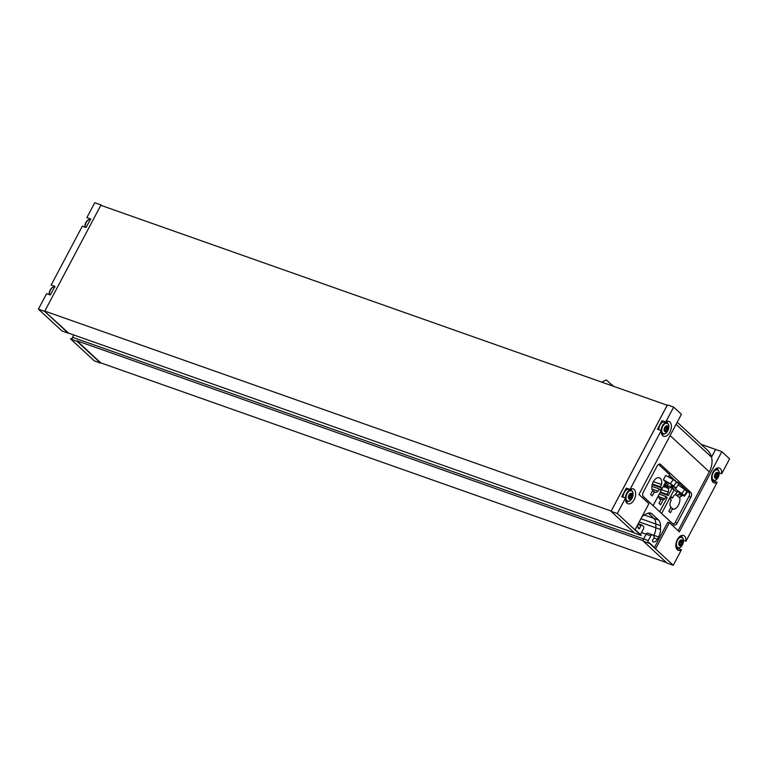 <?xml version="1.0" encoding="UTF-8"?>
<svg xmlns="http://www.w3.org/2000/svg" width="768" height="768" viewBox="0 0 768 768"><rect width="100%" height="100%" fill="white"/><g stroke="black" fill="none" stroke-linecap="round" stroke-linejoin="round"><path stroke-width="1.15" d="M667.008 485.683L665.261 485.021L667.709 482.323L673.594 486.058L671.021 486.403L667.008 485.683L668.861 482.966M672.096 487.066L669.024 488.026L666.557 485.741M671.846 487.43L674.342 486.749L676.147 487.987L673.594 486.058M676.147 487.987L678.739 484.003L676.493 481.92L673.2 479.597L670.387 483.715L672.768 485.29M682.925 494.688L676.579 495.014L675.283 494.294L677.731 491.597L682.925 494.688L681.926 493.344L684.499 496.147L683.674 495.389L681.11 495.744L681.254 496.502L679.046 497.299L676.579 495.014M684.499 496.147L682.906 495.494M677.126 492.259L671.155 487.738M681.456 493.334C677.338 490.627 675.11 488.813 674.774 487.901L675.811 488.102M670.387 483.715L663.389 479.798L665.674 481.92L653.126 505.622L643.162 496.397M666.95 483.158L665.462 482.323M671.386 487.69L673.546 488.784L671.971 487.248M684.499 496.205L687.312 492.086L686.928 491.578L684.682 489.494L681.926 493.344M663.389 479.798L665.712 475.411L673.2 479.597M678.182 484.848L684.682 489.494M679.046 497.299L675.283 494.294M669.024 488.026L665.261 485.021M660.461 490.061L661.584 487.93L660.374 486.806L661.574 484.55A7.69 4.512 -70.6 0 0 659.338 477.821A7.69 4.512 -70.6 0 0 653.75 481.037A7.69 4.512 -70.6 0 0 652.022 489.389L652.886 490.195L650.63 494.458L652.214 495.917L654.47 491.664L655.344 492.461A7.69 4.512 -70.6 0 0 658.051 491.194L659.251 488.938L660.461 490.061M658.56 464.371A3.072 1.805 -70.6 0 1 658.666 464.458L669.571 474.557L668.342 476.88M675.648 494.63A7.69 4.512 -70.6 0 0 673.69 495.763L672.499 498.019L671.29 496.896L670.157 499.027L671.366 500.15L670.176 502.406A7.69 4.512 -70.6 0 0 670.205 506.208L671.069 507.014L668.813 511.277L670.397 512.746L672.653 508.483L673.526 509.29A7.69 4.512 -70.6 0 0 678.566 504.931A7.69 4.512 -70.6 0 0 679.632 497.222M677.712 483.053L678.058 482.4L688.963 492.499A3.072 1.805 -70.6 0 1 688.954 496.454L675.331 522.192A3.072 1.805 -70.6 0 1 672.902 523.795A3.072 1.805 -70.6 0 1 672.518 523.565L661.613 513.466L674.16 489.763M676.368 481.805L678.058 482.4M672.029 488.534L668.333 495.514L660.029 492.576M659.213 494.122L665.99 496.522L667.21 497.645L659.722 511.776M715.066 474.077A3.12 1.834 -70.6 0 1 718.435 473.712A3.12 1.834 -70.6 0 1 715.958 478.387A3.12 1.834 -70.6 0 1 715.066 474.077M717.994 474.691L717.888 475.766A1.008 0.586 -70.6 0 0 717.235 477.005L716.496 477.514A1.008 0.586 -70.6 0 0 715.67 477.667L715.238 477.926L715.152 477.187A1.008 0.586 -70.6 0 0 714.979 476.102L715.085 475.018A1.008 0.586 -70.6 0 0 715.738 473.779L716.467 473.28A1.008 0.586 -70.6 0 0 717.302 473.117L717.821 473.597A1.008 0.586 -70.6 0 0 717.994 474.691L715.805 473.914A1.008 0.586 -70.6 0 1 715.738 473.866M629.002 494.957A3.12 1.834 -70.6 0 1 632.362 494.582A3.12 1.834 -70.6 0 1 629.885 499.258A3.12 1.834 -70.6 0 1 629.002 494.957M631.93 495.562L631.824 496.646A1.008 0.586 -70.6 0 0 631.162 497.885L630.432 498.384A1.008 0.586 -70.6 0 0 629.597 498.538L629.078 498.058A1.008 0.586 -70.6 0 0 628.906 496.973L629.011 495.888A1.008 0.586 -70.6 0 0 629.674 494.65L630.403 494.15A1.008 0.586 -70.6 0 0 631.238 493.997L631.757 494.477A1.008 0.586 -70.6 0 0 631.93 495.562L629.741 494.784A1.008 0.586 -70.6 0 1 629.664 494.736M679.354 541.536A3.12 1.834 -70.6 0 1 682.714 541.171A3.12 1.834 -70.6 0 1 680.237 545.846A3.12 1.834 -70.6 0 1 679.354 541.536M682.282 542.15L682.176 543.226A1.008 0.586 -70.6 0 0 681.514 544.464L680.784 544.963A1.008 0.586 -70.6 0 0 679.949 545.126L679.43 544.646A1.008 0.586 -70.6 0 0 679.258 543.562L679.363 542.477A1.008 0.586 -70.6 0 0 680.016 541.238L680.755 540.739A1.008 0.586 -70.6 0 0 681.581 540.576L682.109 541.056A1.008 0.586 -70.6 0 0 682.282 542.15L680.083 541.373A1.008 0.586 -70.6 0 1 680.016 541.325M664.714 427.498A3.12 1.834 -70.6 0 1 668.083 427.123A3.12 1.834 -70.6 0 1 665.606 431.798A3.12 1.834 -70.6 0 1 664.714 427.498M667.642 428.102L667.536 429.187A1.008 0.586 -70.6 0 0 666.883 430.426L666.154 430.925A1.008 0.586 -70.6 0 0 665.318 431.078L664.8 430.598A1.008 0.586 -70.6 0 0 664.627 429.514L664.733 428.429A1.008 0.586 -70.6 0 0 665.386 427.19L666.125 426.691A1.008 0.586 -70.6 0 0 666.95 426.538L667.382 426.278L667.469 427.018A1.008 0.586 -70.6 0 0 667.642 428.102L665.453 427.325A1.008 0.586 -70.6 0 1 665.386 427.277M70.79 339.12L77.05 341.328L100.598 363.12L94.349 360.912L70.79 339.12A2.026 1.19 -70.6 0 1 70.627 338.573L72.192 339.13A2.026 1.19 -70.6 0 1 72.557 337.325L73.795 334.982M101.789 205.632L101.011 204.922L44.65 311.366L101.011 204.922L94.762 202.714L86.87 217.613L90.624 218.947L86.083 227.51L82.33 226.186L51.149 285.072L54.902 286.406L50.371 294.97L46.608 293.645L38.4 309.149L44.669 311.376L68.208 333.158A2.026 1.19 -70.6 0 1 68.208 333.158A2.026 1.19 -70.6 0 0 68.659 333.168L44.669 311.376M713.693 480.47L713.414 480.998L717.168 482.323L685.987 541.21L683.443 540.317M673.238 565.286L667.018 563.088L643.44 541.296L649.69 543.494L673.238 565.286L681.456 549.782L677.702 548.458L677.981 547.93M701.136 444.355L721.834 451.661L729.6 458.851L721.709 473.75L719.155 472.858M661.229 430.56L657.475 429.235L662.006 420.662L665.76 421.987A7.891 4.637 -70.6 0 1 668.918 421.421A7.891 4.637 -70.6 0 1 670.656 430.406A7.891 4.637 -70.6 0 1 663.667 436.301A7.891 4.637 -70.6 0 1 661.229 430.56L630.048 489.446L626.294 488.122L621.754 496.694L625.507 498.019L617.299 513.523L640.848 535.325A2.026 1.19 -70.6 0 0 641.299 535.334L635.136 529.632L648.883 503.664L638.957 494.477L681.418 414.269L673.651 407.088L665.76 421.987M634.608 533.117L640.848 535.325L634.608 533.117L611.059 511.334L667.43 404.89L673.651 407.088M611.078 511.334L617.299 513.523M669.101 475.45L674.314 480.288M643.277 540.749L643.267 540.739A2.026 1.19 -70.6 0 1 643.632 538.934L646.147 534.202A2.026 1.19 -70.6 0 1 647.741 533.136A2.026 1.19 -70.6 0 1 647.75 533.136A2.026 1.19 109.4 0 0 646.157 534.202L643.651 538.944A2.026 1.19 109.4 0 0 643.44 541.296M666.442 562.57L100.742 362.861L76.886 340.781L643.267 540.739M681.456 549.782A7.891 4.637 -70.6 0 1 678.298 550.349A7.891 4.637 -70.6 0 1 676.56 541.363A7.891 4.637 -70.6 0 1 683.549 535.469A7.891 4.637 -70.6 0 1 685.987 541.21M717.168 482.323A7.891 4.637 -70.6 0 1 714.019 482.89A7.891 4.637 -70.6 0 1 712.272 473.904A7.891 4.637 -70.6 0 1 719.27 468.01A7.891 4.637 -70.6 0 1 721.709 473.75M721.834 451.661L679.363 531.869L669.437 522.682L655.69 548.65L649.526 542.947A2.026 1.19 -70.6 0 0 649.69 543.494M630.048 489.446A7.891 4.637 -70.6 0 1 633.197 488.88A7.891 4.637 -70.6 0 1 634.944 497.866A7.891 4.637 -70.6 0 1 627.946 503.76A7.891 4.637 -70.6 0 1 625.507 498.019A5.741 3.37 -70.6 0 1 626.582 493.421A5.741 3.37 -70.6 0 1 631.104 490.426A5.741 3.37 -70.6 0 1 632.323 491.491M653.616 535.805L653.885 535.296L658.57 536.947L657.341 539.251A5.107 2.995 109.4 0 1 653.318 541.92A5.107 2.995 109.4 0 1 652.627 541.478A0.922 0.538 109.4 0 1 652.637 540.298L654.086 537.562A1.027 0.605 109.4 0 0 654.086 536.246L652.694 534.95A2.026 1.19 109.4 0 0 652.435 534.797A2.026 1.19 109.4 0 0 650.832 535.853L648.326 540.595A2.026 1.19 109.4 0 0 647.962 542.39L649.526 542.947M77.05 341.328A2.026 1.19 -70.6 0 1 76.886 340.781M61.958 330.95L68.218 333.158L61.958 330.95L38.4 309.149M715.392 449.827L711.514 457.123L676.09 424.349L711.523 457.142L715.392 449.837M100.819 205.296L667.2 405.245L611.184 511.056L44.803 311.098L100.819 205.296M644.237 514.982L653.904 518.39L648.211 513.12L653.914 518.4A10.224 6 -70.6 0 1 655.814 524.006L655.834 527.789L655.814 524.006A10.224 6 109.4 0 0 653.914 518.4L658.598 520.051L651.974 513.926A10.224 6 109.4 0 0 650.688 513.139A10.224 6 109.4 0 0 647.328 513.466L644.64 514.762A10.166 5.971 109.4 0 0 641.798 517.046M653.885 535.296A10.166 5.971 109.4 0 0 655.834 527.789A10.166 5.971 -70.6 0 1 653.875 535.286L653.606 535.795M68.659 333.168L634.358 532.886M669.254 475.162L676.474 481.843M648.01 533.299A2.026 1.19 109.4 0 0 647.76 533.146L652.435 534.797M667.421 404.89L611.059 511.334M677.213 422.218L707.491 450.23A21.523 16.886 132.8 0 1 711.514 457.123M711.523 457.142A21.523 16.886 132.8 0 1 709.296 471.821L670.138 435.59M678.125 530.707L709.296 471.821M654.442 547.498L667.872 522.125L669.437 522.682M690.874 497.251A3.686 2.17 109.4 0 0 690.883 492.499L660.499 464.39A3.686 2.17 109.4 0 0 660.029 464.102A3.686 2.17 109.4 0 0 657.13 466.032L643.411 491.933A3.686 2.17 109.4 0 0 643.402 496.675L673.786 524.794A3.686 2.17 109.4 0 0 674.246 525.082A3.686 2.17 109.4 0 0 677.155 523.152L690.874 497.251L688.906 496.56M640.33 534.442A2.026 1.19 109.4 0 0 640.886 533.712L643.392 528.97A2.026 1.19 109.4 0 0 643.402 526.358L642.01 525.062A1.027 0.605 109.4 0 0 641.069 525.523L639.619 528.25A0.922 0.538 109.4 0 1 638.794 528.672A5.107 2.995 109.4 0 1 637.93 524.362M640.906 518.736L660.509 525.658A10.224 6 109.4 0 0 658.598 520.051M660.509 525.658L660.509 529.44A10.166 5.971 109.4 0 1 658.57 536.947M601.882 382.186A23.568 18.499 132.8 0 1 606.403 379.987L608.63 382.051M613.814 386.4A166.531 130.685 132.8 0 1 607.507 381.024A166.531 130.685 132.8 0 1 606.403 379.987M665.99 496.522L664.8 498.778A7.69 4.512 -70.6 0 1 663.226 499.766L660.586 504.778L658.992 503.309L660.826 499.843A7.69 4.512 -70.6 0 1 658.56 495.341M658.694 496.618L664.8 498.778M659.29 498.374L663.226 499.766M663.744 485.568A7.69 4.512 -70.6 0 1 664.963 485.251L666.019 485.722M664.08 485.434L665.837 486.058M667.603 487.181L668.285 488.333A7.69 4.512 -70.6 0 1 668.314 492.134L667.123 494.39L668.333 495.514M663.446 486.125L667.421 487.526M663.226 486.538L668.285 488.333M661.536 489.734L668.314 492.134M660.336 491.99L667.123 494.39M670.973 497.482L672.499 498.019M670.666 507.782L672.653 508.483M652.205 484.618L661.584 487.93M651.888 486.336L659.251 488.938M651.946 489.034L658.051 491.194M652.483 490.954L654.47 491.664M653.376 481.661L661.574 484.55M652.387 483.984L660.374 486.806M713.414 480.998A7.891 4.637 -70.6 0 1 712.397 481.507M717.139 468.067A7.891 4.637 -70.6 0 1 717.821 469.901M631.066 488.938A7.891 4.637 -70.6 0 1 631.757 490.771M628.013 501.379A7.891 4.637 -70.6 0 1 626.323 502.378M628.896 501.178A5.741 3.37 -70.6 0 1 627.283 501.245C631.555 503.174 635.635 491.606 631.104 490.426L628.733 489.581A5.741 3.37 109.4 0 0 624.211 492.576A5.741 3.37 109.4 0 0 623.117 497.174M666.787 421.478A7.891 4.637 -70.6 0 1 667.469 423.312M663.725 433.92A7.891 4.637 -70.6 0 1 662.045 434.918M661.219 430.55A5.741 3.37 -70.6 0 1 662.304 425.962A5.741 3.37 -70.6 0 1 666.826 422.966L664.445 422.122A5.741 3.37 109.4 0 0 659.923 425.126A5.741 3.37 109.4 0 0 658.838 429.715M677.702 548.458A7.891 4.637 -70.6 0 1 676.675 548.966M681.418 535.526A7.891 4.637 -70.6 0 1 682.109 537.36M664.694 429.562A1.008 0.586 -70.6 0 1 665.347 428.41L667.536 429.187M664.781 429.686L666.883 430.426M665.664 427.402L665.347 428.41M666.72 426.749L667.469 427.018M664.723 430.867L665.318 431.078M679.325 543.61A1.008 0.586 -70.6 0 1 679.978 542.458L682.176 543.226M679.421 543.725L681.514 544.464M680.294 541.45L679.978 542.458M681.36 540.797L682.109 541.056M679.354 544.915L679.949 545.126M628.982 497.021A1.008 0.586 -70.6 0 1 629.635 495.869L631.824 496.646M629.069 497.136L631.162 497.885M629.942 494.861L629.635 495.869M631.008 494.208L631.757 494.477M629.002 498.326L629.597 498.538M715.046 476.15A1.008 0.586 -70.6 0 1 715.699 474.998L717.888 475.766M715.133 476.266L717.235 477.005M716.006 473.99L715.699 474.998M717.072 473.338L717.821 473.597M715.066 477.456L715.67 477.667M680.362 495.043L681.245 493.747M671.021 486.403L671.904 485.117M676.493 481.92L673.814 485.837M678.653 494.736L679.949 492.835M686.928 491.578L684.259 495.494M639.216 521.923L660.509 529.44M72.557 337.325L648.326 540.595M641.501 532.56L646.147 534.202M647.741 533.136L653.875 535.286M653.846 538.022L657.341 539.251M646.157 534.202L650.832 535.853M641.875 524.986L638.275 523.709L641.731 524.966M637.92 524.41L641.069 525.523M638.122 527.722L639.619 528.25M649.19 512.938L651.974 513.926M675.178 522.451L677.155 523.152M659.491 464.035L660.499 464.39M687.792 491.414L690.883 492.499M713.146 472.79A5.472 3.216 -70.6 0 1 719.05 472.138A5.472 3.216 -70.6 0 1 714.701 480.355A5.472 3.216 -70.6 0 1 713.146 472.79M713.808 470.88A5.741 3.37 -70.6 0 1 717.178 469.555A5.741 3.37 -70.6 0 1 718.387 470.611M714.97 480.307A5.741 3.37 -70.6 0 1 713.357 480.374A5.741 3.37 -70.6 0 1 711.571 477.226M662.794 426.202A5.472 3.216 -70.6 0 1 668.707 425.549A5.472 3.216 -70.6 0 1 664.358 433.766A5.472 3.216 -70.6 0 1 662.794 426.202M664.618 433.718A5.741 3.37 -70.6 0 1 663.005 433.786C667.267 435.715 671.357 424.147 666.826 422.966A5.741 3.37 -70.6 0 1 668.035 424.032M661.382 433.219L663.005 433.786A5.741 3.37 -70.6 0 1 661.219 430.637M627.072 493.661A5.472 3.216 -70.6 0 1 632.986 493.008A5.472 3.216 -70.6 0 1 628.637 501.226A5.472 3.216 -70.6 0 1 627.072 493.661M625.67 500.678L627.283 501.245A5.741 3.37 -70.6 0 1 625.507 498.096M677.424 540.25A5.472 3.216 -70.6 0 1 683.338 539.597A5.472 3.216 -70.6 0 1 678.989 547.814A5.472 3.216 -70.6 0 1 677.424 540.25M678.086 538.339A5.741 3.37 -70.6 0 1 681.456 537.014A5.741 3.37 -70.6 0 1 682.675 538.07M679.248 547.766A5.741 3.37 -70.6 0 1 677.635 547.834A5.741 3.37 -70.6 0 1 675.85 544.685M85.075 227.155A5.741 3.37 -70.6 0 1 86.16 222.557A5.741 3.37 -70.6 0 1 90.336 219.475M90.682 219.562C88.906 219.12 87.322 220.109 85.92 222.528L84.874 227.088A5.472 3.216 -70.6 0 1 85.91 222.538A5.472 3.216 -70.6 0 1 89.069 219.629M49.354 294.614A5.741 3.37 -70.6 0 1 50.448 290.016A5.741 3.37 -70.6 0 1 54.624 286.934M54.97 287.021C53.194 286.579 51.6 287.568 50.198 289.987L49.162 294.547A5.472 3.216 -70.6 0 1 50.198 289.997A5.472 3.216 -70.6 0 1 53.357 287.088M715.555 468.979L717.178 469.555C721.699 470.736 717.619 482.294 713.357 480.374L711.734 479.798M679.834 536.438L681.456 537.014C685.987 538.195 681.907 549.754 677.635 547.834L676.013 547.258M665.597 426.586L666.307 426.835M664.858 430.387L665.962 430.781M680.227 540.634L680.938 540.883M679.488 544.435L680.602 544.829M629.875 494.045L630.586 494.294M629.136 497.846L630.25 498.24M715.949 473.174L716.659 473.424M715.2 476.976L716.314 477.37M681.84 495.638L681.254 496.502"/></g></svg>
